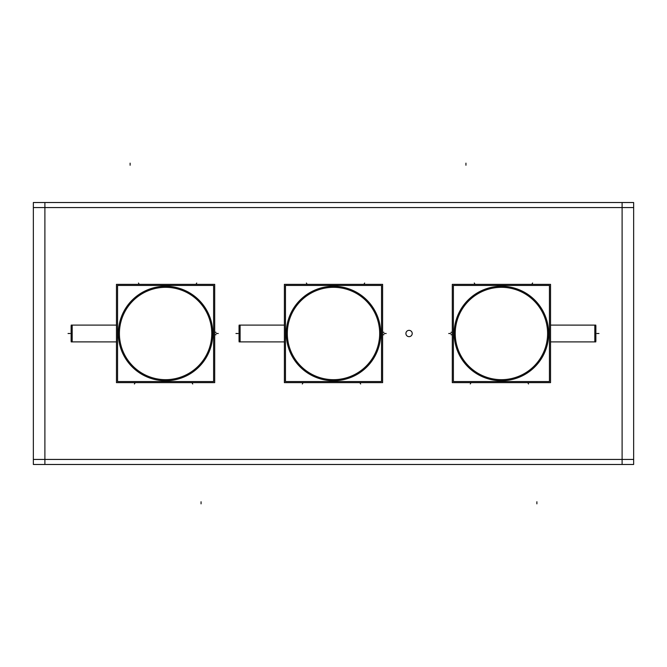 <?xml version="1.0" encoding="UTF-8"?>
<svg xmlns="http://www.w3.org/2000/svg" width="667" height="667" viewBox="0 0 667 667"><rect width="100%" height="100%" fill="white"/><g stroke="black" fill="none" stroke-linecap="round" stroke-linejoin="round"><path stroke-width="1" d="M550.533 325.104L595.789 325.104L550.533 325.104L595.789 325.104L550.533 325.104L594.822 325.104L594.822 341.896L550.533 341.896L594.822 341.896L594.822 325.104L550.533 325.104L595.789 325.121L595.789 341.896L550.533 341.896M595.789 341.237L595.873 340.845A1.051 1.051 0 0 1 595.789 341.237A1.051 1.051 180 0 0 595.864 340.762L595.873 340.845A1.051 1.051 0 0 1 595.789 341.237L595.873 340.845A1.051 1.051 180 0 0 595.864 340.754L595.864 326.238A1.051 1.051 180 0 0 595.873 326.171A1.051 1.051 0 0 0 595.789 325.763L595.873 326.155A1.051 1.051 180 0 0 595.789 325.779M380.632 336.468A47.224 47.224 0 0 1 333.5 380.724A47.224 47.224 0 0 1 286.368 336.468A47.224 47.224 0 0 1 333.5 286.276A47.224 47.224 0 0 1 380.632 336.468M284.384 341.896L239.12 341.896L284.384 341.896L239.12 341.896L284.384 341.896L240.095 341.896L240.095 325.104L284.384 325.104L240.095 325.104L240.095 341.896L284.384 341.896L239.12 341.879L239.12 325.104L284.384 325.104M239.12 325.763L239.044 326.155A1.051 1.051 0 0 1 239.12 325.763A1.051 1.051 0 0 0 239.053 326.238L239.044 326.155A1.051 1.051 0 0 1 239.12 325.763L239.044 326.155A1.051 1.051 0 0 0 239.053 326.246L239.053 340.762A1.051 1.051 -0 0 0 239.12 341.237L239.044 340.845A1.051 1.051 -0 0 0 239.12 341.221M116.467 341.896L71.211 341.896L116.467 341.896L71.211 341.896L116.467 341.896L72.178 341.896L72.178 325.104L116.467 325.104L72.178 325.104L72.178 341.896L116.467 341.896L71.211 341.879L71.211 325.104L116.467 325.104M71.211 325.763L71.127 326.155A1.051 1.051 0 0 1 71.211 325.763A1.051 1.051 0 0 0 71.136 326.238L71.127 326.155A1.051 1.051 0 0 1 71.211 325.763L71.127 326.155A1.051 1.051 0 0 0 71.136 326.246L71.136 340.762A1.051 1.051 -0 0 0 71.211 341.237L71.127 340.845A1.051 1.051 -0 0 0 71.211 341.221M44.897 202.526L44.897 464.474M633.65 207.562L33.35 207.562M622.103 464.474L622.103 202.526M33.35 459.438L633.65 459.438M33.35 464.474L33.35 202.526L633.65 202.526L633.65 464.474L33.35 464.474M409.263 336.643A3.152 3.152 0 0 1 405.911 333.5A3.152 3.152 0 0 1 409.263 330.357M408.863 330.357A3.152 3.152 0 0 1 412.214 333.5A3.152 3.152 0 0 1 408.863 336.643M453.393 285.443L549.441 285.443L549.441 381.557L453.393 381.557L453.393 285.443M548.549 330.532A47.224 47.224 0 0 1 501.417 380.724A47.224 47.224 0 0 1 454.285 330.532M454.285 336.468A47.224 47.224 0 0 1 501.417 286.276A47.224 47.224 0 0 1 548.549 336.468M452.301 382.65L452.301 284.35L550.533 284.35L550.533 382.65L452.301 382.65M595.873 341.137L595.873 325.863M381.524 381.557L285.476 381.557L285.476 285.443L381.524 285.443L381.524 381.557M380.632 330.532A47.224 47.224 0 0 1 333.5 380.724A47.224 47.224 0 0 1 286.368 330.532M382.616 284.35L382.616 382.65L284.384 382.65L284.384 284.35L382.616 284.35M239.044 325.863L239.044 341.137M213.607 381.557L117.559 381.557L117.559 285.443L213.607 285.443L213.607 381.557M118.451 336.468A47.224 47.224 0 0 1 165.583 286.276A47.224 47.224 0 0 1 212.715 336.468M212.715 330.532A47.224 47.224 0 0 1 165.583 380.724A47.224 47.224 0 0 1 118.451 330.532M214.699 284.35L214.699 382.65L116.467 382.65L116.467 284.35L214.699 284.35M71.127 325.863L71.127 341.137M465.941 163.148L465.941 165.241M536.885 503.852L536.885 501.759M130.115 163.148L130.115 165.241M201.059 503.852L201.059 501.759M547.59 333.5A46.173 46.173 0 0 1 501.417 379.673A46.173 46.173 0 0 1 455.236 333.5A46.173 46.173 0 0 1 501.417 287.327A46.173 46.173 0 0 1 547.59 333.5A46.173 46.173 0 0 1 501.417 379.673A46.173 46.173 0 0 1 455.236 333.5A46.173 46.173 0 0 1 501.417 287.327A46.173 46.173 0 0 1 547.59 333.5M470.26 383.967L471.019 382.65L470.26 383.967M532.599 282.991L531.816 284.35L532.599 282.991M450.975 332.266L452.301 332.266M474.279 282.991L475.062 284.35L474.279 282.991M528.531 383.967L527.772 382.65L528.531 383.967M451 334.734L452.301 334.734M598.966 333.5L596.865 333.5L598.966 333.5M450.834 333.5L448.733 333.5L450.834 333.5M287.327 333.5A46.173 46.173 0 0 1 333.5 287.327A46.173 46.173 0 0 1 379.673 333.5A46.173 46.173 0 0 1 333.5 379.673A46.173 46.173 0 0 1 287.327 333.5A46.173 46.173 0 0 1 333.5 287.327A46.173 46.173 0 0 1 379.673 333.5A46.173 46.173 0 0 1 333.5 379.673A46.173 46.173 0 0 1 287.327 333.5M364.657 283.033L363.899 284.35L364.657 283.033M302.318 384.009L303.101 382.65L302.318 384.009M383.942 334.734L382.616 334.734M360.639 384.009L359.855 382.65L360.639 384.009M306.386 283.033L307.145 284.35L306.386 283.033M383.917 332.266L382.616 332.266M235.951 333.5L238.052 333.5L235.951 333.5M384.084 333.5L386.185 333.5L384.084 333.5M119.41 333.5A46.173 46.173 0 0 1 165.583 287.327A46.173 46.173 0 0 1 211.764 333.5A46.173 46.173 0 0 1 165.583 379.673A46.173 46.173 0 0 1 119.41 333.5A46.173 46.173 0 0 1 165.583 287.327A46.173 46.173 0 0 1 211.764 333.5A46.173 46.173 0 0 1 165.583 379.673A46.173 46.173 0 0 1 119.41 333.5M196.74 283.033L195.981 284.35L196.74 283.033M134.4 384.009L135.184 382.65L134.4 384.009M216.025 334.734L214.699 334.734M192.721 384.009L191.938 382.65L192.721 384.009M138.469 283.033L139.228 284.35L138.469 283.033M216 332.266L214.699 332.266M68.034 333.5L70.135 333.5L68.034 333.5M216.166 333.5L218.267 333.5L216.166 333.5"/></g></svg>

